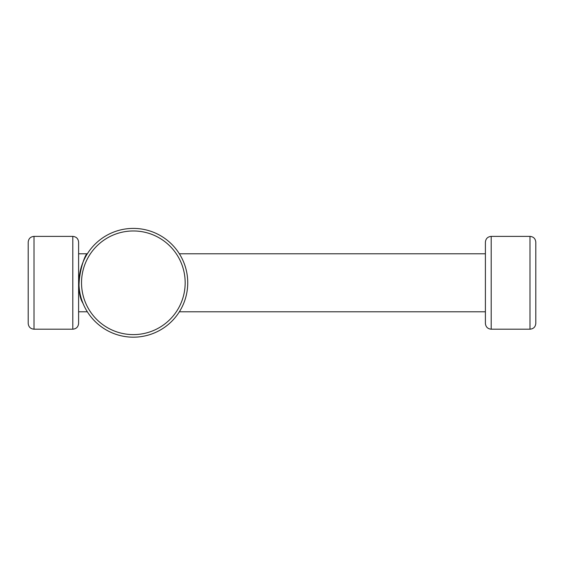 <?xml version="1.0" encoding="UTF-8"?>
<svg xmlns="http://www.w3.org/2000/svg" width="564" height="564" viewBox="0 0 564 564"><rect width="100%" height="100%" fill="white"/><g stroke="black" fill="none" stroke-linecap="round" stroke-linejoin="round"><path stroke-width="0.85" d="M78.6 311.793L87.342 311.793L86.01 309.565M83.007 303.361C72.798 286.9 85.171 252.312 87.342 253.786L78.6 253.786M34.002 236.379L72.798 236.379C76.323 236.725 78.255 238.657 78.6 242.182L78.6 323.398C78.255 326.923 76.323 328.854 72.798 329.2L34.002 329.2C30.477 328.854 28.545 326.923 28.2 323.398L28.2 242.182C28.545 238.657 30.477 236.725 34.002 236.379L34.002 329.2M133.351 228.406A54.384 54.384 0 0 1 180.452 309.981A54.384 54.384 0 0 1 86.25 309.981A54.384 54.384 0 0 1 133.351 228.406M133.351 230.965A51.825 51.825 0 0 1 178.231 308.698A51.825 51.825 0 0 1 88.47 308.698A51.825 51.825 0 0 1 133.351 230.965M491.202 236.379L529.998 236.379C533.523 236.725 535.455 238.657 535.8 242.182L535.8 323.398C535.455 326.923 533.523 328.854 529.998 329.2L491.202 329.2C487.677 328.854 485.745 326.923 485.4 323.398L485.4 242.182C485.745 238.657 487.677 236.725 491.202 236.379L491.202 329.2M179.352 253.786L485.4 253.786L485.4 311.793L179.352 311.793M72.798 236.379L72.798 329.2M529.998 236.379L529.998 329.2"/></g></svg>
